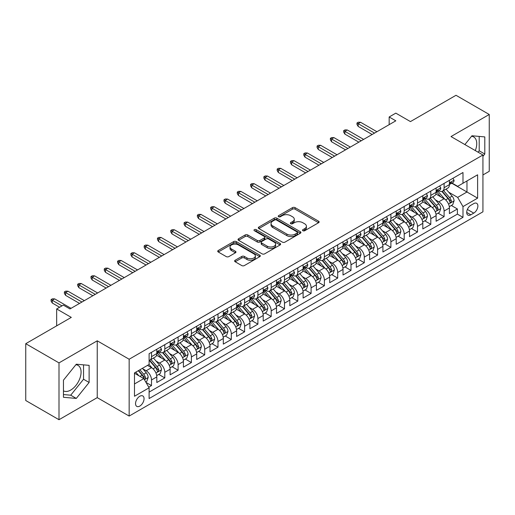 <?xml version="1.0" encoding="UTF-8"?>
<svg xmlns="http://www.w3.org/2000/svg" width="515" height="515" viewBox="0 0 515 515"><rect width="100%" height="100%" fill="white"/><g stroke="black" fill="none" stroke-linecap="round" stroke-linejoin="round"><path stroke-width="0.77" d="M302.891 230.726A1.294 0.747 0 0 0 304.719 230.726L318.585 222.718A1.848 1.069 0 0 0 319.126 221.959A1.848 1.069 0 0 0 318.585 221.205L295.089 207.642A1.848 1.069 0 0 0 292.481 207.642L278.609 215.65A1.294 0.747 0 0 0 278.229 216.178A1.294 0.747 0 0 0 278.609 216.706A1.294 0.747 0 0 0 280.437 216.706L282.233 215.669A5.91 3.412 0 0 1 290.589 215.669L292.546 216.796A5.91 3.412 0 0 1 294.277 219.21A5.91 3.412 0 0 1 292.546 221.624L290.75 222.66A1.294 0.747 0 0 0 290.37 223.188A1.294 0.747 0 0 0 290.75 223.716A1.294 0.747 0 0 0 292.578 223.716L294.374 222.68A5.91 3.412 0 0 1 302.73 222.68L304.687 223.806A5.91 3.412 0 0 1 306.412 226.22A5.91 3.412 0 0 1 304.687 228.634L302.891 229.671A1.294 0.747 0 0 0 302.511 230.199A1.294 0.747 0 0 0 302.891 230.726L302.891 229.671M63.454 390.846A14.671 8.472 120 0 0 70.703 390.074A14.671 8.472 120 0 0 80.288 377.141A14.671 8.472 120 0 0 78.042 365.386A14.671 8.472 120 0 0 75.872 364.723M139.797 406.084A6.019 3.476 120 0 0 143.73 400.779A6.019 3.476 120 0 0 142.803 395.951A6.019 3.476 120 0 0 139.797 396.254A6.019 3.476 120 0 0 135.863 401.558A6.019 3.476 120 0 0 136.784 406.38A6.019 3.476 120 0 0 139.797 406.084M471.547 136.282A14.671 8.472 -60 0 1 473.71 136.951A14.671 8.472 -60 0 1 475.306 150.586M235.168 260.249A1.848 1.069 0 0 0 234.628 261.002A1.848 1.069 0 0 0 235.168 261.755L241.76 265.566A1.848 1.069 0 0 0 244.374 265.566L259.779 256.67A1.848 1.069 0 0 0 260.32 255.916A1.848 1.069 0 0 0 259.779 255.163L236.276 241.593A1.848 1.069 0 0 0 233.668 241.593L218.263 250.49A1.848 1.069 0 0 0 217.723 251.243A1.848 1.069 0 0 0 218.263 251.996L226.227 256.592A1.848 1.069 0 0 0 228.84 256.592L235.432 252.788A1.848 1.069 0 0 0 235.973 252.035A1.848 1.069 0 0 0 235.432 251.281L231.48 249.003A4.938 2.852 0 0 1 230.031 246.988A4.938 2.852 0 0 1 233.083 244.348A4.938 2.852 0 0 1 238.464 244.966L253.934 253.901A4.938 2.852 0 0 1 255.382 255.916A4.938 2.852 0 0 1 252.331 258.549A4.938 2.852 0 0 1 246.949 257.931L244.374 256.444A1.848 1.069 0 0 0 241.76 256.444L235.168 260.249L235.168 261.755M482.935 174.958L489.25 171.308L489.25 114.485L456 95.288L410.449 121.592L395.816 113.139L389.166 116.982L395.816 120.819L69.969 308.949L63.319 305.105L56.669 308.949L56.669 325.841M59 362.888L59 419.712L97.238 397.638L97.238 340.814L59 362.888L25.75 343.692L71.302 317.395L56.669 308.949M97.238 340.814L129.156 359.238L482.935 154.989L482.935 211.813L129.156 416.062L129.156 359.238M489.25 114.485L451.011 136.559L482.935 154.989M282.362 242.121A1.848 1.069 0 0 0 284.975 242.121L300.374 233.231A1.848 1.069 0 0 0 300.915 232.477A1.848 1.069 0 0 0 300.374 231.724L276.877 218.154A1.848 1.069 0 0 0 274.27 218.154L258.865 227.051A1.848 1.069 0 0 0 258.324 227.804A1.848 1.069 0 0 0 258.865 228.557L282.362 242.121M254.874 231.003A1.294 0.747 0 0 1 256.187 231.184L256.187 229.651L280.076 243.441A1.848 1.069 0 0 1 280.617 244.194A1.848 1.069 0 0 1 280.076 244.947L264.671 253.844A1.848 1.069 0 0 1 262.064 253.844L238.561 240.28L245.153 236.501L245.153 234.962L238.561 238.767A1.848 1.069 0 0 0 238.02 239.52A1.848 1.069 0 0 0 238.561 240.28L238.561 238.767M245.153 236.501A1.848 1.069 0 0 1 247.767 236.501L247.767 234.962A1.848 1.069 0 0 0 245.153 234.962M247.767 234.962L257.294 240.466A1.848 1.069 0 0 0 259.908 240.466L264.279 237.943A1.848 1.069 0 0 0 264.819 237.19A1.848 1.069 0 0 0 264.279 236.43L254.359 230.707A1.294 0.747 0 0 1 253.979 230.179A1.294 0.747 0 0 1 254.777 229.49A1.294 0.747 0 0 1 256.187 229.651M59 419.712L25.75 400.516L25.75 343.692M148.738 387.171L151.5 385.581L145.983 382.394M142.842 368.83L146.183 370.761A7.525 4.345 60 0 1 151.5 379.973L156.817 376.903L156.817 382.51L164.8 377.901L158.749 374.405M156.142 361.15L159.483 363.081A7.525 4.345 60 0 1 164.8 372.294L170.117 369.223L170.117 374.83L178.1 370.221L172.049 366.731M169.441 353.477L172.782 355.402A7.525 4.345 60 0 1 178.1 364.614L183.417 361.543L183.417 367.15L191.4 362.541L185.349 359.052M182.741 345.797L186.082 347.722A7.525 4.345 60 0 1 191.4 356.94L196.717 353.869L196.717 359.47L204.7 354.867L198.648 351.372M196.041 338.117L199.382 340.048A7.525 4.345 60 0 1 204.7 349.26L210.017 346.189L210.017 351.797L218 347.187L211.948 343.692M209.341 330.437L212.682 332.368A7.525 4.345 60 0 1 218 341.58L223.317 338.51L223.317 344.117L231.299 339.507L225.248 336.012M222.641 322.757L225.982 324.688A7.525 4.345 60 0 1 231.299 333.9L236.617 330.83L236.617 336.437L244.599 331.827L238.548 328.338M235.941 315.083L239.282 317.008A7.525 4.345 60 0 1 244.599 326.227L249.917 323.15L249.917 328.757L257.899 324.147L251.848 320.658M249.241 307.404L252.582 309.328A7.525 4.345 60 0 1 257.899 318.547L263.216 315.476L263.216 321.077L271.199 316.474L265.148 312.978M262.541 299.724L265.882 301.655A7.525 4.345 60 0 1 271.199 310.867L276.516 307.796L276.516 313.403L284.499 308.794L278.448 305.298M275.84 292.044L279.182 293.975A7.525 4.345 60 0 1 284.499 303.187L289.816 300.116L289.816 305.723L297.799 301.114L291.748 297.619M289.14 284.37L292.481 286.295A7.525 4.345 60 0 1 297.799 295.507L303.116 292.436L303.116 298.043L311.099 293.434L305.047 289.945M302.44 276.69L305.781 278.615A7.525 4.345 60 0 1 311.099 287.834L316.416 284.756L316.416 290.363L324.399 285.761L318.347 282.265M315.74 269.01L319.081 270.935A7.525 4.345 60 0 1 324.399 280.154L329.716 277.083L329.716 282.684L337.698 278.081L331.647 274.585M329.04 261.33L332.381 263.262A7.525 4.345 60 0 1 337.698 272.474L343.016 269.403L343.016 275.01L350.998 270.401L344.947 266.905M342.34 253.65L345.681 255.582A7.525 4.345 60 0 1 350.998 264.794L356.316 261.723L356.316 267.33L364.298 262.721L358.247 259.225M355.64 245.977L358.981 247.902A7.525 4.345 60 0 1 364.298 257.114L369.615 254.043L369.615 259.65L377.598 255.041L371.547 251.552M368.94 238.297L372.281 240.222A7.525 4.345 60 0 1 377.598 249.44L382.915 246.363L382.915 251.97L390.898 247.367L384.847 243.872M382.239 230.617L385.581 232.542A7.525 4.345 60 0 1 390.898 241.76L396.215 238.69L396.215 244.29L404.198 239.687L398.147 236.192M395.539 222.937L398.88 224.868A7.525 4.345 60 0 1 404.198 234.08L409.515 231.01L409.515 236.617L417.498 232.007L411.446 228.512M408.839 215.257L412.18 217.188A7.525 4.345 60 0 1 417.498 226.4L422.815 223.33L422.815 228.937L430.798 224.328L424.746 220.832M422.139 207.584L425.48 209.508A7.525 4.345 60 0 1 430.798 218.721L436.115 215.65L436.115 221.257L444.097 216.648L444.097 211.047A7.525 4.345 -120 0 0 438.78 201.828L435.439 199.904M438.046 213.159L444.097 216.648M156.817 376.903A7.525 4.345 -120 0 0 151.5 367.691L147.509 365.386M170.117 369.223A7.525 4.345 -120 0 0 164.8 360.011L156.573 355.26M183.417 361.543A7.525 4.345 -120 0 0 178.1 352.331L169.873 347.58M196.717 353.869A7.525 4.345 -120 0 0 191.4 344.651L183.173 339.906M210.017 346.189A7.525 4.345 -120 0 0 204.7 336.971L196.472 332.227M223.317 338.51A7.525 4.345 -120 0 0 218 329.297L209.772 324.547M236.617 330.83A7.525 4.345 -120 0 0 231.299 321.618L223.072 316.867M249.917 323.15A7.525 4.345 -120 0 0 244.599 313.938L236.372 309.187M263.216 315.476A7.525 4.345 -120 0 0 257.899 306.258L249.672 301.513M276.516 307.796A7.525 4.345 -120 0 0 271.199 298.578L262.972 293.833M289.816 300.116A7.525 4.345 -120 0 0 284.499 290.904L276.272 286.153M303.116 292.436A7.525 4.345 -120 0 0 297.799 283.224L289.572 278.473M316.416 284.756A7.525 4.345 -120 0 0 311.099 275.544L302.872 270.793M329.716 277.083A7.525 4.345 -120 0 0 324.399 267.864L316.171 263.12M343.016 269.403A7.525 4.345 -120 0 0 337.698 260.184L329.471 255.44M356.316 261.723A7.525 4.345 -120 0 0 350.998 252.511L342.771 247.76M369.615 254.043A7.525 4.345 -120 0 0 364.298 244.831L356.071 240.08M382.915 246.363A7.525 4.345 -120 0 0 377.598 237.151L369.371 232.4M396.215 238.69A7.525 4.345 -120 0 0 390.898 229.471L382.671 224.727M409.515 231.01A7.525 4.345 -120 0 0 404.198 221.798L395.971 217.047M422.815 223.33A7.525 4.345 -120 0 0 417.498 214.118L409.271 209.367M436.115 215.65A7.525 4.345 -120 0 0 430.798 206.438L422.57 201.687M473.755 203.599L470.832 205.285A5.832 3.367 120 0 0 467.021 210.423A5.832 3.367 120 0 0 467.916 215.096A5.832 3.367 120 0 0 470.832 214.807L473.755 213.12A5.832 3.367 120 0 0 477.566 207.983A5.832 3.367 120 0 0 476.671 203.309A5.832 3.367 120 0 0 473.755 203.599M134.479 383.965L143.788 378.589L149.105 387.808L149.105 398.559L462.985 217.343L462.985 206.592L457.661 197.374L448.739 192.224M149.105 387.808L134.479 396.254L134.479 372.911L149.105 364.466L149.105 353.715L462.985 172.499L462.985 183.25L477.611 174.804L477.611 198.146L462.985 206.592M159.412 351.983L159.483 352.022A7.525 4.345 60 0 0 163.242 352.395L168.559 349.325A7.525 4.345 -120 0 0 170.117 345.88L170.117 341.58M172.712 344.303L172.782 344.342A7.525 4.345 60 0 0 176.542 344.715L181.859 341.645A7.525 4.345 -120 0 0 183.417 338.201L183.417 333.9M186.012 336.623L186.082 336.668A7.525 4.345 60 0 0 189.842 337.042L195.159 333.965A7.525 4.345 -120 0 0 196.717 330.521L196.717 326.22M199.311 328.95L199.382 328.988A7.525 4.345 60 0 0 203.142 329.362L208.459 326.291A7.525 4.345 -120 0 0 210.017 322.847L210.017 318.547M212.611 321.27L212.682 321.309A7.525 4.345 60 0 0 216.442 321.682L221.759 318.611A7.525 4.345 -120 0 0 223.317 315.167L223.317 310.867M225.911 313.59L225.982 313.629A7.525 4.345 60 0 0 229.742 314.002L235.059 310.931A7.525 4.345 -120 0 0 236.617 307.487L236.617 303.187M239.211 305.91L239.282 305.955A7.525 4.345 60 0 0 243.041 306.322L248.359 303.251A7.525 4.345 -120 0 0 249.917 299.807L249.917 295.507M252.511 298.23L252.582 298.275A7.525 4.345 60 0 0 256.341 298.649L261.659 295.571A7.525 4.345 -120 0 0 263.216 292.127L263.216 287.827M265.811 290.557L265.882 290.595A7.525 4.345 60 0 0 269.641 290.969L274.959 287.898A7.525 4.345 -120 0 0 276.516 284.454L276.516 280.154M279.111 282.877L279.182 282.915A7.525 4.345 60 0 0 282.941 283.289L288.258 280.218A7.525 4.345 -120 0 0 289.816 276.774L289.816 272.474M292.411 275.197L292.481 275.235A7.525 4.345 60 0 0 296.241 275.609L301.558 272.538A7.525 4.345 -120 0 0 303.116 269.094L303.116 264.794M305.71 267.517L305.781 267.562A7.525 4.345 60 0 0 309.541 267.929L314.858 264.858A7.525 4.345 -120 0 0 316.416 261.414L316.416 257.114M319.01 259.843L319.081 259.882A7.525 4.345 60 0 0 322.841 260.255L328.158 257.185A7.525 4.345 -120 0 0 329.716 253.741L329.716 249.44M332.31 252.163L332.381 252.202A7.525 4.345 60 0 0 336.14 252.575L341.458 249.505A7.525 4.345 -120 0 0 343.016 246.061L343.016 241.76M345.61 244.483L345.681 244.522A7.525 4.345 60 0 0 349.44 244.895L354.758 241.825A7.525 4.345 -120 0 0 356.316 238.381L356.316 234.08M358.91 236.803L358.981 236.842A7.525 4.345 60 0 0 362.74 237.215L368.058 234.145A7.525 4.345 -120 0 0 369.615 230.701L369.615 226.4M372.21 229.124L372.281 229.169A7.525 4.345 60 0 0 376.04 229.536L381.358 226.465A7.525 4.345 -120 0 0 382.915 223.021L382.915 218.721M385.51 221.45L385.581 221.489A7.525 4.345 60 0 0 389.34 221.862L394.657 218.791A7.525 4.345 -120 0 0 396.215 215.347L396.215 211.047M398.81 213.77L398.88 213.809A7.525 4.345 60 0 0 402.64 214.182L407.957 211.111A7.525 4.345 -120 0 0 409.515 207.667L409.515 203.367M412.109 206.09L412.18 206.129A7.525 4.345 60 0 0 415.94 206.502L421.257 203.431A7.525 4.345 -120 0 0 422.815 199.987L422.815 195.687M425.409 198.41L425.48 198.449A7.525 4.345 60 0 0 429.24 198.822L434.557 195.751A7.525 4.345 -120 0 0 436.115 192.307L436.115 188.007M149.105 392.108L457.397 214.118L457.397 208.974L449.415 213.577L449.415 207.976A7.525 4.345 -120 0 0 444.097 198.758L435.87 194.007M438.709 190.73L438.78 190.775A7.525 4.345 -120 0 0 442.54 191.149A7.525 4.345 -120 0 0 444.097 187.698L444.097 183.404M442.54 191.149L447.857 188.072A7.525 4.345 -120 0 0 449.415 184.628L449.415 180.327M151.5 352.331L151.5 356.631A7.525 4.345 60 0 1 149.942 360.075A7.525 4.345 60 0 1 149.105 360.378M149.942 360.075L155.26 357.004A7.525 4.345 -120 0 0 156.817 353.56L156.817 349.26M164.8 344.651L164.8 348.951A7.525 4.345 60 0 1 163.242 352.395M178.1 336.971L178.1 341.271A7.525 4.345 60 0 1 176.542 344.715M191.4 329.297L191.4 333.598A7.525 4.345 60 0 1 189.842 337.042M204.7 321.618L204.7 325.918A7.525 4.345 60 0 1 203.142 329.362M218 313.938L218 318.238A7.525 4.345 60 0 1 216.442 321.682M231.299 306.258L231.299 310.558A7.525 4.345 60 0 1 229.742 314.002M244.599 298.578L244.599 302.878A7.525 4.345 60 0 1 243.041 306.322M257.899 290.904L257.899 295.204A7.525 4.345 60 0 1 256.341 298.649M271.199 283.224L271.199 287.524A7.525 4.345 60 0 1 269.641 290.969M284.499 275.544L284.499 279.845A7.525 4.345 60 0 1 282.941 283.289M297.799 267.864L297.799 272.165A7.525 4.345 60 0 1 296.241 275.609M311.099 260.184L311.099 264.485A7.525 4.345 60 0 1 309.541 267.929M324.399 252.511L324.399 256.811A7.525 4.345 60 0 1 322.841 260.255M337.698 244.831L337.698 249.131A7.525 4.345 60 0 1 336.14 252.575M350.998 237.151L350.998 241.451A7.525 4.345 60 0 1 349.44 244.895M364.298 229.471L364.298 233.771A7.525 4.345 60 0 1 362.74 237.215M377.598 221.791L377.598 226.091A7.525 4.345 60 0 1 376.04 229.536M390.898 214.118L390.898 218.418A7.525 4.345 60 0 1 389.34 221.862M404.198 206.438L404.198 210.738A7.525 4.345 60 0 1 402.64 214.182M417.498 198.758L417.498 203.058A7.525 4.345 60 0 1 415.94 206.502M430.798 191.078L430.798 195.378A7.525 4.345 60 0 1 429.24 198.822M430.798 218.721L430.798 224.328M417.498 226.4L417.498 232.007M404.198 234.08L404.198 239.687M390.898 241.76L390.898 247.367M377.598 249.44L377.598 255.041M364.298 257.114L364.298 262.721M350.998 264.794L350.998 270.401M337.698 272.474L337.698 278.081M324.399 280.154L324.399 285.761M311.099 287.834L311.099 293.434M297.799 295.507L297.799 301.114M284.499 303.187L284.499 308.794M271.199 310.867L271.199 316.474M257.899 318.547L257.899 324.147M244.599 326.227L244.599 331.827M231.299 333.9L231.299 339.507M218 341.58L218 347.187M204.7 349.26L204.7 354.867M191.4 356.94L191.4 362.541M178.1 364.614L178.1 370.221M164.8 372.294L164.8 377.901M151.5 379.973L151.5 385.581M143.788 378.589L134.479 373.214M457.661 197.374L466.97 191.998L466.97 180.945L477.611 174.804M451.739 183.205L477.611 198.146M452.009 183.057L457.661 186.321L462.985 183.25M97.238 397.638L129.156 416.062M389.166 116.982L389.166 124.662M451.346 205.479L457.397 208.974M457.397 214.118L462.985 217.343M482.935 156.341L484.795 154.024L484.795 136.913L471.959 135.767L464.884 144.567M63.454 397.284L76.291 398.43L89.121 382.465L89.121 365.354L76.291 364.208L63.454 380.173L63.454 397.284M478.087 152.195L479.208 150.798L479.208 136.417M479.208 150.798L484.795 154.024M63.454 394.554L70.703 395.205L83.539 379.24L83.539 364.852M83.539 379.24L89.121 382.465M70.703 395.205L76.291 398.43M303.406 230.907L304.687 230.166A5.91 3.412 0 0 0 306.412 227.759L306.412 226.22M294.277 219.21L294.277 220.748A5.91 3.412 0 0 1 292.546 223.156L291.265 223.896M318.566 222.731L295.089 209.18A1.848 1.069 0 0 0 292.481 209.18L279.124 216.886M300.354 233.244L276.877 219.693A1.848 1.069 0 0 0 274.27 219.693L258.891 228.57M297.116 233.005A1.294 0.747 0 0 0 297.49 232.477A1.294 0.747 0 0 0 297.116 231.95L276.484 220.04A1.294 0.747 0 0 0 274.656 220.04L272.763 221.135A5.91 3.412 0 0 0 271.038 223.542A5.91 3.412 0 0 0 272.763 225.956L286.868 234.093A5.91 3.412 0 0 0 295.217 234.093L297.116 233.005L297.116 234.537A1.294 0.747 0 0 0 297.49 234.01L297.49 232.477M271.038 223.542L271.038 225.081A5.91 3.412 0 0 0 272.763 227.495L272.763 225.956M297.116 234.537L295.217 235.632A5.91 3.412 0 0 1 286.868 235.632L272.763 227.495M247.767 236.501L257.294 241.999A1.848 1.069 0 0 0 259.908 241.999L264.279 239.475A1.848 1.069 0 0 0 264.819 238.722L264.819 237.19M256.187 231.184L280.051 244.966M267.188 246.176A4.938 2.852 0 0 0 272.57 246.794A4.938 2.852 0 0 0 275.615 244.161A4.938 2.852 0 0 0 274.167 242.14L268.721 238.999A1.848 1.069 0 0 0 266.107 238.999L261.736 241.522A1.848 1.069 0 0 0 261.195 242.275A1.848 1.069 0 0 0 261.736 243.029L267.188 246.176L267.188 247.709A4.938 2.852 0 0 0 272.57 248.327A4.938 2.852 0 0 0 275.615 245.694L275.615 244.161M261.195 242.275L261.195 243.807A1.848 1.069 0 0 0 261.736 244.561L261.736 243.029M267.188 247.709L261.736 244.561M255.382 255.916L255.382 257.455A4.938 2.852 0 0 1 252.331 260.088A4.938 2.852 0 0 1 246.949 259.47L244.374 257.976A1.848 1.069 0 0 0 241.76 257.976L235.194 261.774M230.031 246.988L230.031 248.52A4.938 2.852 0 0 0 231.48 250.535L231.48 249.003M235.432 251.281L235.432 252.788L231.48 250.535M259.753 256.682L236.276 243.132A1.848 1.069 0 0 0 233.668 243.132L218.289 252.009M449.305 206.657L452.743 204.674L454.069 200.831A4.983 2.878 -120 0 0 452.131 196.151L446.054 189.114M444.838 199.247L437.892 191.207M440.885 196.904L436.855 192.237A11.942 6.895 -120 0 0 436.482 191.818M441.864 191.419L448.005 198.532A4.983 2.878 60 0 1 449.782 201.964L450.149 202.556L450.818 202.459L451.378 201.043A4.983 2.878 -120 0 0 449.601 197.612L443.524 190.576M442.224 191.297L448.829 198.945A2.536 1.468 60 0 1 449.466 199.942L451.378 201.043M452.943 178.293L454.069 180.25A4.983 2.878 60 0 1 453.039 182.458L450.516 183.919A4.983 2.878 -120 0 0 451.378 182.767L451.275 182.329M449.582 184.151L449.601 184.151A4.983 2.878 -120 0 0 450.516 183.919M450.734 182.4L451.378 182.767C451.069 182.02 450.535 182.323 449.782 183.688A4.983 2.878 60 0 1 449.415 184.402M374.54 133.108L358.183 123.664L358.183 126.426L356.985 124.508L356.985 122.969L358.183 123.664L360.571 122.28L376.935 131.724M358.183 126.426L372.145 134.486M356.985 122.969L358.311 122.203L360.571 122.28M436.005 214.337L439.443 212.347L440.769 208.511A4.983 2.878 -120 0 0 438.832 203.831L432.755 196.794M431.538 206.921L424.592 198.88M427.585 204.584L423.555 199.917A11.942 6.895 -120 0 0 423.182 199.498M428.564 199.093L434.705 206.212A4.983 2.878 60 0 1 436.482 209.644L436.849 210.236L437.518 210.139L438.078 208.723A4.983 2.878 -120 0 0 436.302 205.292L430.225 198.256M428.924 198.977L435.529 206.624A2.536 1.468 60 0 1 436.166 207.616L438.078 208.723M422.706 222.01L426.143 220.027L427.469 216.191A4.983 2.878 -120 0 0 425.532 211.511L419.455 204.474M418.238 214.601L411.292 206.56M414.285 212.264L410.255 207.597A11.942 6.895 -120 0 0 409.882 207.178M415.264 206.773L421.405 213.892A4.983 2.878 60 0 1 423.182 217.324L423.549 217.916L424.218 217.819L424.778 216.403A4.983 2.878 -120 0 0 423.002 212.965L416.925 205.929M415.624 206.657L422.229 214.304A2.536 1.468 60 0 1 422.867 215.296L424.778 216.403M409.406 229.69L412.843 227.707L414.169 223.871A4.983 2.878 -120 0 0 412.232 219.19L406.155 212.154M404.938 222.28L397.992 214.24M400.985 219.937L396.956 215.27A11.942 6.895 -120 0 0 396.582 214.858M401.964 214.452L408.105 221.566A4.983 2.878 60 0 1 409.882 225.004L410.249 225.589L410.919 225.499L411.479 224.083A4.983 2.878 -120 0 0 409.702 220.645L403.625 213.609M402.324 214.337L408.929 221.984A2.536 1.468 60 0 1 409.567 222.976L411.479 224.083M396.106 237.37L399.543 235.387L400.87 231.544A4.983 2.878 -120 0 0 398.932 226.864L392.855 219.828M391.638 229.96L384.692 221.92M387.686 227.617L383.656 222.95A11.942 6.895 -120 0 0 383.282 222.538M388.664 222.132L394.805 229.246A4.983 2.878 60 0 1 396.582 232.677L396.949 233.269L397.619 233.179L398.179 231.756A4.983 2.878 -120 0 0 396.402 228.325L390.325 221.289M389.025 222.017L395.629 229.658A2.536 1.468 60 0 1 396.267 230.656L398.179 231.756M439.643 185.973L440.769 187.93A4.983 2.878 60 0 1 439.739 190.138L437.216 191.593A4.983 2.878 -120 0 0 438.078 190.447L437.975 190.003M436.282 191.831L436.302 191.831A4.983 2.878 -120 0 0 437.216 191.593M437.435 190.074L438.078 190.447C437.769 189.694 437.235 190.003 436.482 191.368A4.983 2.878 60 0 1 436.115 192.076M361.24 140.788L344.883 131.338L344.883 134.106L343.685 132.188L343.685 130.649L344.883 131.338L347.271 129.96L363.635 139.404M344.883 134.106L358.846 142.166M343.685 130.649L345.011 129.883L347.271 129.96M426.343 193.653L427.469 195.61A4.983 2.878 60 0 1 426.439 197.818L423.916 199.273A4.983 2.878 -120 0 0 424.778 198.127L424.675 197.683M422.982 199.505L423.002 199.505A4.983 2.878 -120 0 0 423.916 199.273M424.135 197.754L424.778 198.127C424.469 197.374 423.935 197.683 423.182 199.048A4.983 2.878 60 0 1 422.815 199.756M347.94 148.462L331.583 139.018L331.583 141.786L330.385 139.861L330.385 138.329L331.583 139.018L333.971 137.634L350.335 147.084M331.583 141.786L345.546 149.846M330.385 138.329L331.712 137.563L333.971 137.634M413.043 201.333L414.169 203.29A4.983 2.878 60 0 1 413.139 205.491L410.616 206.953A4.983 2.878 -120 0 0 411.479 205.807L411.376 205.363M409.683 207.184L409.702 207.184A4.983 2.878 -120 0 0 410.616 206.953M410.835 205.434L411.479 205.807C411.17 205.054 410.635 205.363 409.882 206.727A4.983 2.878 60 0 1 409.515 207.436M334.641 156.142L318.283 146.698L318.283 149.459L317.086 147.541L317.086 146.009L318.283 146.698L320.671 145.314L337.035 154.758M318.283 149.459L332.246 157.526M317.086 146.009L318.412 145.236L320.671 145.314M399.743 209.006L400.87 210.97A4.983 2.878 60 0 1 399.84 213.171L397.316 214.633A4.983 2.878 -120 0 0 398.179 213.48L398.076 213.043M396.383 214.864L396.402 214.864A4.983 2.878 -120 0 0 397.316 214.633M397.535 213.113L398.179 213.48C397.87 212.734 397.335 213.043 396.582 214.407A4.983 2.878 60 0 1 396.215 215.116M321.341 163.822L304.983 154.378L304.983 157.139L303.786 155.221L303.786 153.682L304.983 154.378L307.371 152.994L323.735 162.437M304.983 157.139L318.946 165.206M303.786 153.682L305.112 152.916L307.371 152.994M382.806 245.05L386.244 243.067L387.57 239.224A4.983 2.878 -120 0 0 385.632 234.544L379.555 227.508M378.338 237.64L371.392 229.6M374.386 235.297L370.356 230.63A11.942 6.895 -120 0 0 369.982 230.211M375.364 229.806L381.506 236.926A4.983 2.878 60 0 1 383.282 240.357L383.649 240.949L384.319 240.853L384.879 239.436A4.983 2.878 -120 0 0 383.102 236.005L377.025 228.969M375.725 229.69L382.33 237.338A2.536 1.468 60 0 1 382.967 238.336L384.879 239.436M386.443 216.686L387.57 218.643A4.983 2.878 60 0 1 386.54 220.851L384.016 222.313A4.983 2.878 -120 0 0 384.879 221.16L384.776 220.723M383.083 222.544L383.102 222.544A4.983 2.878 -120 0 0 384.016 222.313M384.235 220.793L384.879 221.16C384.57 220.414 384.036 220.716 383.282 222.081A4.983 2.878 60 0 1 382.915 222.795M308.041 171.501L291.683 162.058L291.683 164.819L290.486 162.901L290.486 161.362L291.683 162.058L294.071 160.674L310.436 170.117M291.683 164.819L305.646 172.879M290.486 161.362L291.812 160.596L294.071 160.674M369.506 252.73L372.944 250.741L374.27 246.904A4.983 2.878 -120 0 0 372.332 242.224L366.255 235.188M365.038 245.314L358.092 237.273M361.086 242.977L357.056 238.31A11.942 6.895 -120 0 0 356.683 237.891M362.064 237.486L368.206 244.606A4.983 2.878 60 0 1 369.982 248.037L370.349 248.629L371.019 248.533L371.579 247.116A4.983 2.878 -120 0 0 369.802 243.685L363.725 236.649M362.425 237.37L369.03 245.018A2.536 1.468 60 0 1 369.667 246.009L371.579 247.116M373.143 224.366L374.27 226.323A4.983 2.878 60 0 1 373.24 228.531L370.716 229.986A4.983 2.878 -120 0 0 371.579 228.84L371.476 228.396M369.783 230.224L369.802 230.224A4.983 2.878 -120 0 0 370.716 229.986M370.935 228.467L371.579 228.84C371.27 228.087 370.736 228.396 369.982 229.761A4.983 2.878 60 0 1 369.615 230.469M294.741 179.175L278.383 169.731L278.383 172.499L277.186 170.581L277.186 169.042L278.383 169.731L280.772 168.353L297.136 177.797M278.383 172.499L292.346 180.559M277.186 169.042L278.512 168.276L280.772 168.353M356.206 260.403L359.644 258.421L360.97 254.584A4.983 2.878 -120 0 0 359.032 249.904L352.955 242.868M351.739 252.994L344.793 244.953M347.786 250.657L343.756 245.99A11.942 6.895 -120 0 0 343.383 245.571M348.764 245.166L354.906 252.279A4.983 2.878 60 0 1 356.683 255.717L357.05 256.309L357.719 256.213L358.279 254.796A4.983 2.878 -120 0 0 356.502 251.359L350.425 244.322M349.125 245.05L355.73 252.698A2.536 1.468 60 0 1 356.367 253.689L358.279 254.796M359.843 232.046L360.97 234.003A4.983 2.878 60 0 1 359.94 236.211L357.416 237.666A4.983 2.878 -120 0 0 358.279 236.52L358.176 236.076M356.483 237.898L356.502 237.898A4.983 2.878 -120 0 0 357.416 237.666M357.635 236.147L358.279 236.52C357.97 235.767 357.436 236.076 356.683 237.441A4.983 2.878 60 0 1 356.316 238.149M281.441 186.855L265.083 177.411L265.083 180.179L263.886 178.254L263.886 176.722L265.083 177.411L267.472 176.027L283.836 185.477M265.083 180.179L279.046 188.239M263.886 176.722L265.212 175.956L267.472 176.027M342.906 268.083L346.344 266.101L347.67 262.257A4.983 2.878 -120 0 0 345.732 257.584L339.655 250.548M338.439 260.674L331.493 252.633M334.486 258.33L330.456 253.663A11.942 6.895 -120 0 0 330.083 253.251M335.465 252.846L341.606 259.959A4.983 2.878 60 0 1 343.383 263.397L343.75 263.983L344.419 263.892L344.979 262.476A4.983 2.878 -120 0 0 343.202 259.039L337.125 252.002M335.825 252.73L342.43 260.378A2.536 1.468 60 0 1 343.067 261.369L344.979 262.476M346.544 239.726L347.67 241.683A4.983 2.878 60 0 1 346.64 243.885L344.117 245.346A4.983 2.878 -120 0 0 344.979 244.2L344.876 243.756M343.183 245.578L343.202 245.578A4.983 2.878 -120 0 0 344.117 245.346M344.335 243.827L344.979 244.2C344.67 243.447 344.136 243.756 343.383 245.121A4.983 2.878 60 0 1 343.016 245.829M268.141 194.535L251.784 185.091L251.784 187.853L250.586 185.934L250.586 184.402L251.784 185.091L254.178 183.707L270.536 193.151M251.784 187.853L265.746 195.919M250.586 184.402L251.912 183.63L254.178 183.707M329.606 275.763L333.044 273.78L334.37 269.937A4.983 2.878 -120 0 0 332.433 265.257L326.356 258.221M325.139 268.354L318.193 260.313M321.186 266.01L317.156 261.343A11.942 6.895 -120 0 0 316.783 260.931M322.165 260.526L328.306 267.639A4.983 2.878 60 0 1 330.083 271.07L330.45 271.663L331.119 271.566L331.679 270.15A4.983 2.878 -120 0 0 329.903 266.719L323.826 259.682M322.525 260.41L329.13 268.051A2.536 1.468 60 0 1 329.767 269.049L331.679 270.15M333.244 247.4L334.37 249.363A4.983 2.878 60 0 1 333.34 251.565L330.817 253.026A4.983 2.878 -120 0 0 331.679 251.874L331.576 251.436M329.883 253.258L329.903 253.258A4.983 2.878 -120 0 0 330.817 253.026M331.036 251.507L331.679 251.874C331.37 251.127 330.836 251.429 330.083 252.801A4.983 2.878 60 0 1 329.716 253.509M254.841 202.215L238.484 192.771L238.484 195.533L237.286 193.614L237.286 192.076L238.484 192.771L240.878 191.387L257.236 200.831M238.484 195.533L252.447 203.599M237.286 192.076L238.612 191.31L240.878 191.387M316.307 283.443L319.744 281.46L321.07 277.617A4.983 2.878 -120 0 0 319.133 272.937L313.056 265.901M311.839 276.034L304.893 267.993M307.886 273.69L303.856 269.023A11.942 6.895 -120 0 0 303.483 268.605M308.865 268.199L315.006 275.319A4.983 2.878 60 0 1 316.783 278.75L317.15 279.342L317.819 279.246L318.379 277.83A4.983 2.878 -120 0 0 316.603 274.398L310.526 267.362M309.225 268.083L315.83 275.731A2.536 1.468 60 0 1 316.468 276.722L318.379 277.83M319.944 255.08L321.07 257.036A4.983 2.878 60 0 1 320.04 259.245L317.517 260.706A4.983 2.878 -120 0 0 318.379 259.554L318.276 259.116M316.583 260.938L316.603 260.938A4.983 2.878 -120 0 0 317.517 260.706M317.736 259.18L318.379 259.554C318.07 258.807 317.536 259.109 316.783 260.474A4.983 2.878 60 0 1 316.416 261.189M241.541 209.895L225.184 200.451L225.184 203.213L223.986 201.294L223.986 199.756L225.184 200.451L227.578 199.067L243.936 208.511M225.184 203.213L239.147 211.272M223.986 199.756L225.313 198.99L227.578 199.067M303.007 291.123L306.444 289.134L307.77 285.297A4.983 2.878 -120 0 0 305.833 280.617L299.756 273.581M298.539 283.707L291.593 275.667M294.586 281.37L290.557 276.703A11.942 6.895 -120 0 0 290.183 276.285M295.565 275.879L301.706 282.999A4.983 2.878 60 0 1 303.483 286.43L303.85 287.022L304.52 286.926L305.08 285.51A4.983 2.878 -120 0 0 303.303 282.078L297.226 275.042M295.925 275.763L302.53 283.411A2.536 1.468 60 0 1 303.168 284.402L305.08 285.51M306.644 262.759L307.77 264.716A4.983 2.878 60 0 1 306.74 266.925L304.217 268.379A4.983 2.878 -120 0 0 305.08 267.234L304.977 266.789M303.284 268.618L303.303 268.618A4.983 2.878 -120 0 0 304.217 268.379M304.436 266.86L305.08 267.234C304.771 266.48 304.236 266.789 303.483 268.154A4.983 2.878 60 0 1 303.116 268.862M228.242 217.568L211.884 208.124L211.884 210.893L210.686 208.974L210.686 207.436L211.884 208.124L214.279 206.747L230.636 216.191M211.884 210.893L225.847 218.952M210.686 207.436L212.013 206.67L214.279 206.747M289.707 298.797L293.144 296.814L294.471 292.977A4.983 2.878 -120 0 0 292.533 288.297L286.456 281.261M285.239 291.387L278.293 283.347M281.287 289.044L277.257 284.383A11.942 6.895 -120 0 0 276.883 283.965M282.265 283.559L288.406 290.672A4.983 2.878 60 0 1 290.183 294.11L290.55 294.702L291.22 294.606L291.78 293.19A4.983 2.878 -120 0 0 290.003 289.752L283.926 282.716M282.626 283.443L289.23 291.091A2.536 1.468 60 0 1 289.868 292.082L291.78 293.19M293.344 270.439L294.471 272.396A4.983 2.878 60 0 1 293.441 274.604L290.917 276.059A4.983 2.878 -120 0 0 291.78 274.913L291.677 274.469M289.984 276.291L290.003 276.291A4.983 2.878 -120 0 0 290.917 276.059M291.136 274.54L291.78 274.913C291.471 274.16 290.936 274.469 290.183 275.834A4.983 2.878 60 0 1 289.816 276.542M214.942 225.248L198.584 215.804L198.584 218.572L197.387 216.648L197.387 215.116L198.584 215.804L200.979 214.42L217.336 223.871M198.584 218.572L212.547 226.632M197.387 215.116L198.713 214.343L200.979 214.42M276.407 306.476L279.845 304.494L281.171 300.651A4.983 2.878 -120 0 0 279.233 295.971L273.156 288.941M271.939 299.067L264.993 291.026M267.987 296.724L263.957 292.057A11.942 6.895 -120 0 0 263.583 291.645M268.965 291.239L275.107 298.352A4.983 2.878 60 0 1 276.883 301.79L277.25 302.376L277.92 302.286L278.48 300.863A4.983 2.878 -120 0 0 276.703 297.432L270.626 290.396M269.326 291.123L275.931 298.771A2.536 1.468 60 0 1 276.568 299.762L278.48 300.863M263.107 314.156L266.545 312.174L267.871 308.331A4.983 2.878 -120 0 0 265.933 303.65L259.856 296.614M258.639 306.747L251.693 298.706M254.687 304.404L250.657 299.736A11.942 6.895 -120 0 0 250.284 299.324M255.665 298.919L261.807 306.032A4.983 2.878 60 0 1 263.583 309.464L263.95 310.056L264.62 309.959L265.18 308.543A4.983 2.878 -120 0 0 263.403 305.112L257.326 298.076M256.026 298.803L262.631 306.444A2.536 1.468 60 0 1 263.268 307.442L265.18 308.543M249.807 321.836L253.245 319.854L254.571 316.01A4.983 2.878 -120 0 0 252.633 311.33L246.556 304.294M245.34 314.427L238.394 306.38M241.387 312.084L237.357 307.416A11.942 6.895 -120 0 0 236.984 306.998M242.365 306.592L248.507 313.712A4.983 2.878 60 0 1 250.284 317.143L250.651 317.736L251.32 317.639L251.88 316.223A4.983 2.878 -120 0 0 250.103 312.792L244.026 305.755M242.726 306.476L249.331 314.124A2.536 1.468 60 0 1 249.968 315.116L251.88 316.223M236.507 329.516L239.945 327.527L241.271 323.69A4.983 2.878 -120 0 0 239.333 319.01L233.256 311.974M232.04 322.1L225.094 314.06M228.087 319.764L224.057 315.096A11.942 6.895 -120 0 0 223.684 314.678M229.066 314.272L235.207 321.392A4.983 2.878 60 0 1 236.984 324.823L237.351 325.416L238.02 325.319L238.58 323.903A4.983 2.878 -120 0 0 236.803 320.465L230.726 313.435M229.426 314.156L236.031 321.804A2.536 1.468 60 0 1 236.668 322.796L238.58 323.903M223.207 337.19L226.645 335.207L227.971 331.37A4.983 2.878 -120 0 0 226.034 326.69L219.957 319.654M218.74 329.78L211.794 321.74M214.787 327.437L210.757 322.77A11.942 6.895 -120 0 0 210.384 322.358M215.766 321.952L221.907 329.066A4.983 2.878 60 0 1 223.684 332.503L224.051 333.096L224.72 332.999L225.28 331.583A4.983 2.878 -120 0 0 223.504 328.145L217.427 321.109M216.126 321.836L222.731 329.484A2.536 1.468 60 0 1 223.368 330.476L225.28 331.583M209.908 344.87L213.345 342.887L214.671 339.044A4.983 2.878 -120 0 0 212.734 334.364L206.657 327.334M205.44 337.46L198.494 329.42M201.487 335.117L197.457 330.45A11.942 6.895 -120 0 0 197.084 330.038M202.466 329.632L208.607 336.746A4.983 2.878 60 0 1 210.384 340.183L210.751 340.769L211.42 340.679L211.98 339.256A4.983 2.878 -120 0 0 210.204 335.825L204.127 328.789M202.826 329.516L209.431 337.164A2.536 1.468 60 0 1 210.069 338.155L211.98 339.256M196.608 352.55L200.045 350.567L201.371 346.724A4.983 2.878 -120 0 0 199.434 342.044L193.357 335.007M192.14 345.14L185.194 337.1M188.187 342.797L184.158 338.13A11.942 6.895 -120 0 0 183.784 337.711M189.166 337.312L195.307 344.426A4.983 2.878 60 0 1 197.084 347.857L197.451 348.449L198.121 348.352L198.681 346.936A4.983 2.878 -120 0 0 196.904 343.505L190.827 336.469M189.526 337.196L196.131 344.838A2.536 1.468 60 0 1 196.769 345.835L198.681 346.936M183.308 360.23L186.745 358.24L188.072 354.404A4.983 2.878 -120 0 0 186.134 349.724L180.057 342.687M178.84 352.82L171.894 344.773M174.888 350.477L170.858 345.81A11.942 6.895 -120 0 0 170.484 345.391M175.866 344.986L182.007 352.106A4.983 2.878 60 0 1 183.784 355.537L184.151 356.129L184.821 356.032L185.381 354.616A4.983 2.878 -120 0 0 183.604 351.185L177.527 344.149M176.227 344.87L182.831 352.518A2.536 1.468 60 0 1 183.469 353.509L185.381 354.616M170.008 367.903L173.446 365.92L174.772 362.084A4.983 2.878 -120 0 0 172.834 357.404L166.757 350.367M165.54 360.494L158.594 352.453M161.588 358.157L157.558 353.49A11.942 6.895 -120 0 0 157.184 353.071M162.566 352.666L168.708 359.785A4.983 2.878 60 0 1 170.484 363.217L170.851 363.809L171.521 363.712L172.081 362.296A4.983 2.878 -120 0 0 170.304 358.858L164.227 351.829M162.927 352.55L169.532 360.197A2.536 1.468 60 0 1 170.169 361.189L172.081 362.296M156.708 375.583L160.146 373.6L161.472 369.764A4.983 2.878 -120 0 0 159.534 365.084L153.457 358.047M152.24 368.173L149.06 364.491M148.288 365.83L147.773 365.232M149.266 360.346L155.408 367.459A4.983 2.878 60 0 1 157.184 370.897L157.551 371.489L158.221 371.392L158.781 369.976A4.983 2.878 -120 0 0 157.004 366.538L150.927 359.502M149.627 360.23L156.232 367.877A2.536 1.468 60 0 1 156.869 368.869L158.781 369.976M145.713 381.93L146.846 381.28L148.172 377.437A4.983 2.878 -120 0 0 146.234 372.757L142.41 368.328M138.838 375.731L135.76 372.171M134.988 373.51L134.479 372.918M138.284 370.71L142.108 375.139A4.983 2.878 60 0 1 143.891 378.577L144.252 379.162L144.921 379.072L145.481 377.649A4.983 2.878 -120 0 0 143.704 374.218L139.88 369.789M138.593 370.53L142.932 375.551A2.536 1.468 60 0 1 143.569 376.549L145.481 377.649M280.044 278.119L281.171 280.076A4.983 2.878 60 0 1 280.141 282.278L277.617 283.739A4.983 2.878 -120 0 0 278.48 282.593L278.377 282.149M276.684 283.971L276.703 283.971A4.983 2.878 -120 0 0 277.617 283.739M277.836 282.22L278.48 282.593C278.171 281.84 277.637 282.149 276.883 283.514A4.983 2.878 60 0 1 276.516 284.222M201.642 232.928L185.284 223.484L185.284 226.246L184.087 224.328L184.087 222.795L185.284 223.484L187.679 222.1L204.037 231.544M185.284 226.246L199.247 234.312M184.087 222.795L185.413 222.023L187.679 222.1M266.744 285.793L267.871 287.756A4.983 2.878 60 0 1 266.841 289.958L264.317 291.419A4.983 2.878 -120 0 0 265.18 290.267L265.077 289.829M263.384 291.651L263.403 291.651A4.983 2.878 -120 0 0 264.317 291.419M264.536 289.9L265.18 290.267C264.871 289.52 264.337 289.823 263.583 291.194A4.983 2.878 60 0 1 263.216 291.902M188.342 240.608L171.984 231.164L171.984 233.926L170.787 232.007L170.787 230.469L171.984 231.164L174.379 229.78L190.737 239.224M171.984 233.926L185.947 241.992M170.787 230.469L172.113 229.703L174.379 229.78M253.444 293.473L254.571 295.43A4.983 2.878 60 0 1 253.541 297.638L251.017 299.099A4.983 2.878 -120 0 0 251.88 297.947L251.777 297.503M250.084 299.331L250.103 299.331A4.983 2.878 -120 0 0 251.017 299.099M251.236 297.573L251.88 297.947C251.571 297.2 251.037 297.503 250.284 298.867A4.983 2.878 60 0 1 249.917 299.576M175.042 248.288L158.684 238.838L158.684 241.606L157.487 239.687L157.487 238.149L158.684 238.838L161.079 237.46L177.437 246.904M158.684 241.606L172.647 249.666M157.487 238.149L158.813 237.383L161.079 237.46M240.145 301.153L241.271 303.11A4.983 2.878 60 0 1 240.241 305.318L237.718 306.773A4.983 2.878 -120 0 0 238.58 305.627L238.477 305.183M236.784 307.011L236.803 307.011A4.983 2.878 -120 0 0 237.718 306.773M237.936 305.253L238.58 305.627C238.271 304.874 237.737 305.183 236.984 306.547A4.983 2.878 60 0 1 236.617 307.255M161.742 255.961L145.385 246.518L145.385 249.286L144.187 247.361L144.187 245.829L145.385 246.518L147.779 245.14L164.137 254.584M145.385 249.286L159.347 257.346M144.187 245.829L145.513 245.063L147.779 245.14M226.845 308.833L227.971 310.79A4.983 2.878 60 0 1 226.941 312.991L224.418 314.453A4.983 2.878 -120 0 0 225.28 313.307L225.177 312.863M223.484 314.684L223.504 314.684A4.983 2.878 -120 0 0 224.418 314.453M224.637 312.933L225.28 313.307C224.971 312.553 224.437 312.863 223.684 314.227A4.983 2.878 60 0 1 223.317 314.935M148.442 263.641L132.085 254.198L132.085 256.959L130.887 255.041L130.887 253.509L132.085 254.198L134.479 252.814L150.837 262.257M132.085 256.959L146.048 265.025M130.887 253.509L132.213 252.736L134.479 252.814M213.545 316.513L214.671 318.47A4.983 2.878 60 0 1 213.641 320.671L211.118 322.132A4.983 2.878 -120 0 0 211.98 320.987L211.877 320.542M210.184 322.364L210.204 322.364A4.983 2.878 -120 0 0 211.118 322.132M211.337 320.613L211.98 320.987C211.671 320.233 211.137 320.542 210.384 321.907A4.983 2.878 60 0 1 210.017 322.615M135.142 271.321L118.785 261.877L118.785 264.639L117.587 262.721L117.587 261.189L118.785 261.877L121.18 260.493L137.537 269.937M118.785 264.639L132.748 272.705M117.587 261.189L118.914 260.416L121.18 260.493M200.245 324.186L201.371 326.143A4.983 2.878 60 0 1 200.341 328.351L197.818 329.812A4.983 2.878 -120 0 0 198.681 328.66L198.578 328.222M196.885 330.044L196.904 330.044A4.983 2.878 -120 0 0 197.818 329.812M198.037 328.293L198.681 328.66C198.372 327.913 197.837 328.216 197.084 329.581A4.983 2.878 60 0 1 196.717 330.295M121.843 279.001L105.485 269.557L105.485 272.319L104.288 270.401L104.288 268.862L105.485 269.557L107.88 268.173L124.237 277.617M105.485 272.319L119.448 280.379M104.288 268.862L105.614 268.096L107.88 268.173M186.945 331.866L188.072 333.823A4.983 2.878 60 0 1 187.042 336.031L184.518 337.486A4.983 2.878 -120 0 0 185.381 336.34L185.278 335.896M183.585 337.724L183.604 337.724A4.983 2.878 -120 0 0 184.518 337.486M184.737 335.967L185.381 336.34C185.072 335.593 184.537 335.896 183.784 337.261A4.983 2.878 60 0 1 183.417 337.969M108.543 286.681L92.185 277.231L92.185 279.999L90.988 278.081L90.988 276.542L92.185 277.231L94.58 275.853L110.937 285.297M92.185 279.999L106.148 288.059M90.988 276.542L92.314 275.776L94.58 275.853M173.645 339.546L174.772 341.503A4.983 2.878 60 0 1 173.742 343.711L171.218 345.166A4.983 2.878 -120 0 0 172.081 344.02L171.978 343.576M170.285 345.404L170.304 345.404A4.983 2.878 -120 0 0 171.218 345.166M171.437 343.647L172.081 344.02C171.772 343.267 171.238 343.576 170.484 344.941A4.983 2.878 60 0 1 170.117 345.649M95.243 294.355L78.885 284.911L78.885 287.679L77.688 285.754L77.688 284.222L78.885 284.911L81.28 283.533L97.638 292.977M78.885 287.679L92.848 295.739M77.688 284.222L79.014 283.456L81.28 283.533M160.345 347.226L161.472 349.183A4.983 2.878 60 0 1 160.442 351.385L157.918 352.846A4.983 2.878 -120 0 0 158.781 351.7L158.678 351.256M156.985 353.078L157.004 353.078A4.983 2.878 -120 0 0 157.918 352.846M158.137 351.327L158.781 351.7C158.472 350.947 157.938 351.256 157.184 352.62A4.983 2.878 60 0 1 156.817 353.329M81.943 302.035L65.585 292.591L65.585 295.353L64.388 293.434L64.388 291.902L65.585 292.591L67.98 291.207L84.338 300.651M65.585 295.353L79.548 303.419M64.388 291.902L65.714 291.13L67.98 291.207M61.993 305.878L52.285 300.271L52.285 303.032L51.088 301.114L51.088 299.576L52.285 300.271L54.68 298.887L71.038 308.331M52.285 303.032L59.598 307.255M51.088 299.576L52.414 298.809L54.68 298.887M146.183 370.761L151.5 367.691M159.483 363.081L164.8 360.011M172.782 355.402L178.1 352.331M186.082 347.722L191.4 344.651M199.382 340.048L204.7 336.971M212.682 332.368L218 329.297M225.982 324.688L231.299 321.618M239.282 317.008L244.599 313.938M252.582 309.328L257.899 306.258M265.882 301.655L271.199 298.578M279.182 293.975L284.499 290.904M292.481 286.295L297.799 283.224M305.781 278.615L311.099 275.544M319.081 270.935L324.399 267.864M332.381 263.262L337.698 260.184M345.681 255.582L350.998 252.511M358.981 247.902L364.298 244.831M372.281 240.222L377.598 237.151M385.581 232.542L390.898 229.471M398.88 224.868L404.198 221.798M412.18 217.188L417.498 214.118M425.48 209.508L430.798 206.438M438.78 201.828L444.097 198.758M444.097 187.698L449.415 184.628M151.5 356.631L156.817 353.56M164.8 348.951L170.117 345.88M178.1 341.271L183.417 338.201M191.4 333.598L196.717 330.521M204.7 325.918L210.017 322.847M218 318.238L223.317 315.167M231.299 310.558L236.617 307.487M244.599 302.878L249.917 299.807M257.899 295.204L263.216 292.127M271.199 287.524L276.516 284.454M284.499 279.845L289.816 276.774M297.799 272.165L303.116 269.094M311.099 264.485L316.416 261.414M324.399 256.811L329.716 253.741M337.698 249.131L343.016 246.061M350.998 241.451L356.316 238.381M364.298 233.771L369.615 230.701M377.598 226.091L382.915 223.021M390.898 218.418L396.215 215.347M404.198 210.738L409.515 207.667M417.498 203.058L422.815 199.987M430.798 195.378L436.115 192.307M444.097 211.047L449.415 207.976M467.375 209.438L473.755 213.12M466.706 212.425L470.832 214.807M304.687 230.166L304.687 228.634M290.75 223.716L290.75 222.66M292.546 223.156L292.546 221.624M278.609 216.706L278.609 215.65M292.481 209.18L292.481 207.642M295.089 209.18L295.089 207.642M318.585 222.718L318.585 221.205M258.865 228.557L258.865 227.051M274.27 219.693L274.27 218.154M276.877 219.693L276.877 218.154M300.374 233.231L300.374 231.724M286.868 235.632L286.868 234.093M295.217 235.632L295.217 234.093M257.294 241.999L257.294 240.466M259.908 241.999L259.908 240.466M264.279 239.475L264.279 237.943M280.076 244.947L280.076 243.441M241.76 257.976L241.76 256.444M244.374 257.976L244.374 256.444M246.949 259.47L246.949 257.931M218.263 251.996L218.263 250.49M233.668 243.132L233.668 241.593M236.276 243.132L236.276 241.593M259.779 256.67L259.779 255.163M448.546 204.101L454.037 200.927M449.601 197.612L452.131 196.151M445.63 199.904L448.005 198.532M454.037 180.199L449.415 182.864M435.246 211.781L440.737 208.607M436.302 205.292L438.832 203.831M432.33 207.584L434.705 206.212M421.946 219.454L427.437 216.287M423.002 212.965L425.532 211.511M419.03 215.264L421.405 213.892M408.646 227.134L414.137 223.967M409.702 220.645L412.232 219.19M405.73 222.944L408.105 221.566M395.346 234.814L400.837 231.641M396.402 228.325L398.932 226.864M392.43 230.617L394.805 229.246M440.737 187.872L436.115 190.544M427.437 195.552L422.815 198.224M414.137 203.232L409.515 205.897M400.837 210.912L396.215 213.577M382.046 242.494L387.538 239.321M383.102 236.005L385.632 234.544M379.13 238.297L381.506 236.926M387.538 218.592L382.915 221.257M368.746 250.174L374.238 247M369.802 243.685L372.332 242.224M365.83 245.977L368.206 244.606M374.238 226.265L369.615 228.937M355.447 257.848L360.938 254.68M356.502 251.359L359.032 249.904M352.53 253.657L354.906 252.279M360.938 233.945L356.316 236.617M342.147 265.528L347.638 262.354M343.202 259.039L345.732 257.584M339.231 261.33L341.606 259.959M347.638 241.625L343.016 244.29M328.847 273.207L334.338 270.034M329.903 266.719L332.433 265.257M325.931 269.01L328.306 267.639M334.338 249.305L329.716 251.97M315.547 280.887L321.038 277.714M316.603 274.398L319.133 272.937M312.631 276.69L315.006 275.319M321.038 256.979L316.416 259.65M302.247 288.567L307.738 285.394M303.303 282.078L305.833 280.617M299.331 284.37L301.706 282.999M307.738 264.659L303.116 267.33M288.947 296.241L294.438 293.074M290.003 289.752L292.533 288.297M286.031 292.05L288.406 290.672M294.438 272.338L289.816 275.01M275.647 303.921L281.139 300.747M276.703 297.432L279.233 295.971M272.731 299.724L275.107 298.352M262.347 311.601L267.839 308.427M263.403 305.112L265.933 303.65M259.431 307.404L261.807 306.032M249.048 319.281L254.539 316.107M250.103 312.792L252.633 311.33M246.131 315.083L248.507 313.712M235.748 326.961L241.239 323.787M236.803 320.465L239.333 319.01M232.832 322.763L235.207 321.392M222.448 334.634L227.939 331.467M223.504 328.145L226.034 326.69M219.532 330.443L221.907 329.066M209.148 342.314L214.639 339.14M210.204 335.825L212.734 334.364M206.232 338.117L208.607 336.746M195.848 349.994L201.339 346.82M196.904 343.505L199.434 342.044M192.932 345.797L195.307 344.426M182.548 357.674L188.039 354.5M183.604 351.185L186.134 349.724M179.632 353.477L182.007 352.106M169.248 365.347L174.74 362.18M170.304 358.858L172.834 357.404M166.332 361.157L168.708 359.785M155.948 373.027L161.44 369.86M157.004 366.538L159.534 365.084M153.032 368.837L155.408 367.459M144.419 379.684L148.14 377.534M143.704 374.218L146.234 372.757M139.958 376.381L142.108 375.139M281.139 280.018L276.516 282.684M267.839 287.698L263.216 290.363M254.539 295.372L249.917 298.043M241.239 303.052L236.617 305.723M227.939 310.732L223.317 313.403M214.639 318.412L210.017 321.077M201.339 326.092L196.717 328.757M188.039 333.765L183.417 336.437M174.74 341.445L170.117 344.117M161.44 349.125L156.817 351.79"/></g></svg>
